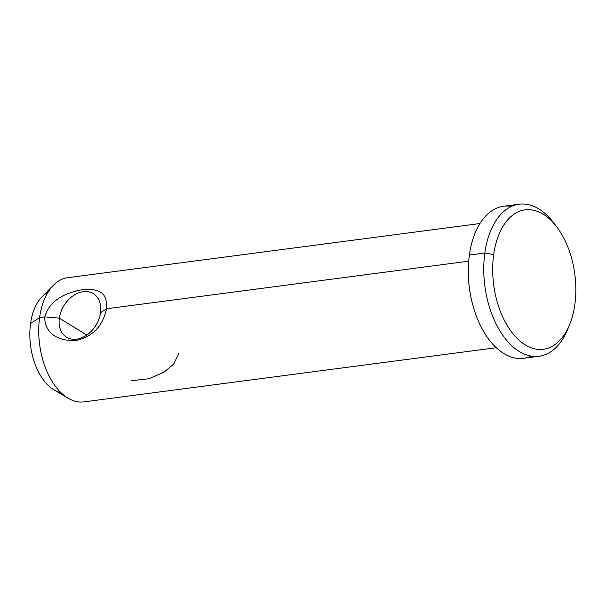 <?xml version="1.0" encoding="UTF-8"?>
<svg xmlns="http://www.w3.org/2000/svg" width="606" height="606" viewBox="0 0 606 606"><rect width="100%" height="100%" fill="white"/><g stroke="black" fill="none" stroke-linecap="round" stroke-linejoin="round"><path stroke-width="0.91" d="M493.67 254.596A70.288 40.913 -97.5 0 1 543.317 214.274A70.288 40.913 -97.5 0 1 574.852 304.515A70.288 40.913 -97.5 0 1 525.197 344.837A70.288 40.913 -97.5 0 1 493.67 254.596L484.83 252.997A76.682 44.639 -97.5 0 1 553.816 222.985A76.682 44.639 -97.5 0 1 554.263 223.584A76.682 44.639 82.5 0 0 519.122 204.207A76.682 44.639 82.5 0 0 484.83 252.997L493.67 254.588M568.042 328.46A76.682 44.639 -97.5 0 1 567.761 329.156A76.682 44.639 -97.5 0 1 512.055 345.981A76.682 44.639 -97.5 0 1 484.83 252.997A76.682 44.639 82.5 0 0 539.098 356.26A76.682 44.639 82.5 0 0 568.042 328.46M539.098 356.26L523.645 358.29A76.682 44.639 -97.5 0 1 469.377 255.028L484.83 252.997L469.377 255.028A76.682 44.639 -97.5 0 1 503.669 206.237L519.122 204.207M531.22 356.108A76.682 44.639 -97.5 0 1 484.55 333.035A76.682 44.639 -97.5 0 1 469.377 255.028A76.682 44.639 -97.5 0 1 511.547 206.388M468.696 261.178L106.588 308.757C107.133 294.433 102.088 288.289 82.84 289.607C61.623 293.357 48.934 302.447 44.768 316.877L59.335 318.142A25.558 18.786 121.6 0 1 83.234 291.698A25.558 18.786 121.6 0 1 100.543 312.726L106.588 308.757C107.133 294.433 102.088 288.289 82.84 289.607C61.623 293.357 48.934 302.447 44.768 316.877C44.208 331.444 56.35 341.663 76.265 340.443C95.687 335.83 103.164 323.293 106.588 308.757L100.543 312.726A25.558 18.786 121.6 0 1 76.644 339.178A25.558 18.786 121.6 0 1 59.335 318.142L44.768 316.877C44.208 331.444 56.35 341.663 76.265 340.443C95.687 335.83 103.164 323.293 106.588 308.757L468.696 261.178M496.269 347.708L83.939 401.884A62.623 36.451 -97.5 0 1 39.617 317.552A62.623 36.451 -97.5 0 1 67.622 277.707L479.96 223.531M53.419 285.214A62.623 36.451 82.5 0 0 39.617 317.552A62.623 36.451 82.5 0 0 68.273 398.293L54.146 389.984A51.555 30.012 -97.5 0 1 30.558 323.513L39.617 317.552L44.768 316.877M178.914 353.237L173.695 364.085L163.984 372.198L149.121 378.735L131.676 380.666M100.543 312.726A25.558 18.786 -58.4 0 0 93.332 293.668A25.558 18.786 -58.4 0 0 72.629 296.129A25.558 18.786 -58.4 0 0 59.335 318.142L86.817 335.05L59.335 318.142A25.558 18.786 -58.4 0 0 66.546 337.209A25.558 18.786 -58.4 0 0 87.249 334.747A25.558 18.786 -58.4 0 0 100.543 312.726M39.617 317.552L30.558 323.513A51.555 30.012 -97.5 0 1 41.912 296.895L53.411 285.221M61.017 392.703A51.555 30.012 -97.5 0 1 30.558 323.513A51.555 30.012 -97.5 0 1 47.851 292.501M556.906 227.083L553.816 222.985M569.693 324.399L567.761 329.156"/></g></svg>
